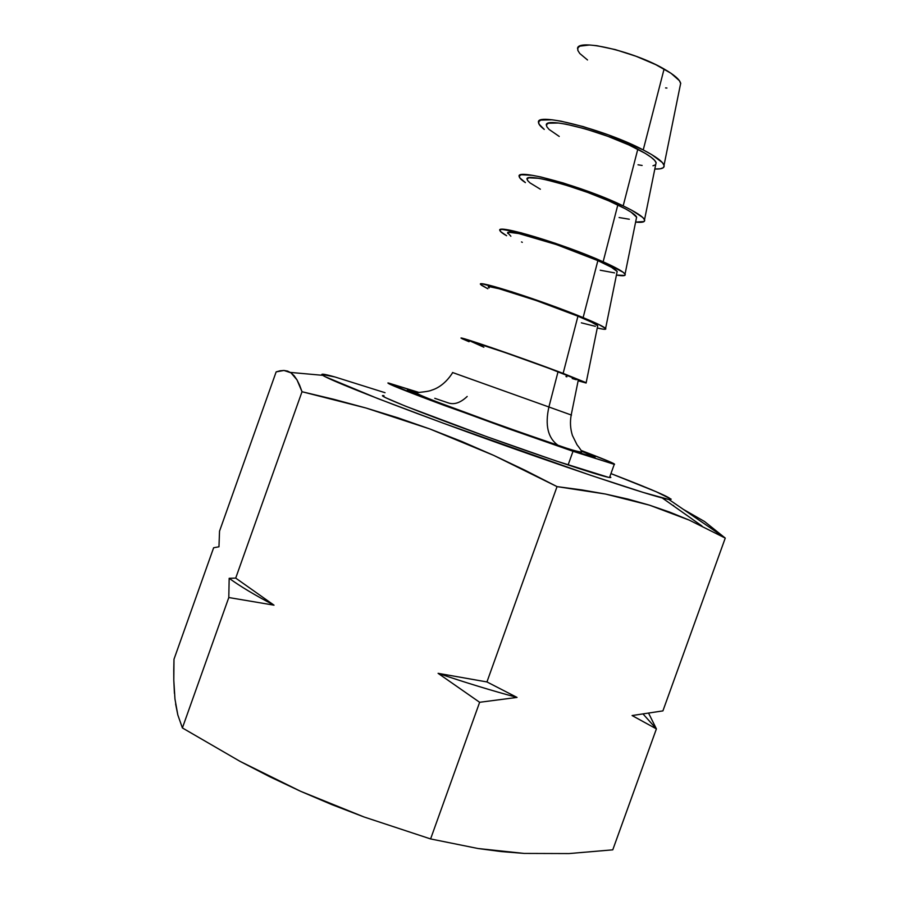 <?xml version="1.0" encoding="UTF-8"?>
<svg xmlns="http://www.w3.org/2000/svg" width="899" height="899" viewBox="0 0 899 899"><rect width="100%" height="100%" fill="white"/><g stroke="black" fill="none" stroke-linecap="round" stroke-linejoin="round"><path stroke-width="1.35" d="M174.428 693.432L173.799 680.262L174.968 699.062L177.811 714.907L182.396 727.943L239.999 761.341L300.491 791.244L364.039 816.977L430.599 838.936L478.054 848.521L524.095 853.421L569.011 853.567L612.77 849.836L656.405 728.887L643.235 714.199L656.405 728.887L648.707 713.39L656.405 728.887L612.77 849.836L569.011 853.567L524.095 853.421L501.226 851.578L478.054 848.521L430.599 838.936L364.039 816.977L331.877 804.627L300.491 791.244L269.869 776.803L239.999 761.341L182.396 727.943L177.811 714.907L175.608 703.928M610.286 477.594L608.488 477.324L610.859 477.448L609.859 476.582M173.754 669.957L173.99 659.248L213.636 547.749L173.99 659.248L173.799 680.262L173.754 669.957M725.257 538.085L668.946 499.507L662.248 497.967C639.009 492 558.594 465.019 475.874 435.094C393.088 405.168 329.45 380.108 322.775 375.332C319.999 373.377 324.056 373.917 334.956 376.973L385.053 392.706L334.956 376.973L321.831 374.389L325.213 376.715L377.838 398.572L442.937 423.081L590.474 475.245L643.122 492.405L668.946 499.507L725.257 538.085L662.911 710.884L725.257 538.085L689.196 520.094L725.257 538.085L704.468 521.465L725.257 538.085M669.822 512.172L689.196 520.094L649.438 505.148L669.822 512.172M627.996 499.102L649.438 505.148L605.465 494.034L627.996 499.102M581.81 489.91L605.465 494.034L557.043 486.617L581.81 489.91M525.286 470.391L557.043 486.617L493.551 455.31L525.286 470.391M461.771 441.476L493.551 455.31L429.924 428.992L461.771 441.476M397.999 417.844L429.924 428.992L365.994 408.011L397.999 417.844M333.956 399.347L365.994 408.011L302.019 391.728L333.956 399.347M299.614 385.222L302.019 391.728L296.996 379.872L299.614 385.222M294.13 375.726L296.996 379.872L290.984 372.815L294.13 375.726M287.59 371.096L290.984 372.815L283.949 370.467L287.59 371.096M280.117 370.781L283.949 370.467L276.15 371.883L280.117 370.781M683.903 509.677L704.468 521.465M219.536 531.152L276.15 371.883L219.536 531.152L218.963 546.783L213.636 547.749L218.963 546.783L219.536 531.152M182.396 727.943L228.796 597.532L229.166 578.304L235.707 578.102L302.019 391.728L235.707 578.102L274.015 605.173L228.796 597.532L182.396 727.943M430.599 838.936L479.639 702.288L438.083 673.329L486.943 681.936L557.043 486.617L486.943 681.936L517.026 697.422L479.639 702.288L430.599 838.936M656.405 728.887L632.087 715.548L662.911 710.884L632.087 715.548L656.405 728.887M610.938 473.582L656.18 491.731L671.193 499.192L668.946 499.507C676.262 499.968 656.922 491.337 610.938 473.582M383.997 395.684L382.592 395.908L385.682 397.74L405.337 406.101L486.606 436.622L555.942 460.906L608.488 477.324C597.88 475.324 537.726 455.22 477.414 433.296C417.012 411.36 376.007 394.762 383.244 395.594L383.997 395.684M673.632 505.598L672.531 505.227M486.943 681.936L438.083 673.329C465.772 682.701 492.079 690.735 517.026 697.422L486.943 681.936M438.083 673.329L479.639 702.288L517.026 697.422C492.079 690.735 465.772 682.701 438.083 673.329M235.707 578.102L229.166 578.304C240.055 586.249 255.001 595.205 274.015 605.173L235.707 578.102M229.166 578.304L228.796 597.532L274.015 605.173C255.001 595.205 240.055 586.249 229.166 578.304M568.101 464.985L573.011 451.287L444.881 405.663C403.775 390.346 384.986 382.794 388.514 383.019L418.777 392.391L387.874 382.996L420.687 396.594L507.205 428.306L573.011 451.287L568.101 464.985M680.183 85.742L680.678 83.292C679.745 79.595 674.216 74.831 664.091 69.009L643.235 149.919L608.702 135.007L583.26 126.613L560.92 121.151L552.098 119.803L540.805 120.095L538.692 121.668L539.007 124.096L544.266 129.411C540.546 126.59 538.625 124.298 538.523 122.545C535.029 111.746 605.162 129.681 643.235 149.919L664.091 69.009C633.559 51.086 575.978 38.016 577.596 48.849M655.708 164.652L656.113 162.652C654.944 159.471 648.842 155.01 637.796 149.245L623.176 205.882L588.485 191.465L563.1 182.935L540.951 176.991L532.253 175.305L521.274 174.754L519.319 175.878L519.791 177.867L525.421 182.609C521.555 180.058 519.487 178.069 519.229 176.631C514.812 167.562 584.564 186.88 623.176 205.882L637.796 149.245C604.544 131.614 543.468 115.971 546.401 125.377M636.301 218.671L636.627 217.097C635.323 214.456 629.064 210.411 617.815 204.961L603.139 261.778L555.481 243.337L521.004 232.774L501.754 229.357L499.968 230.032L500.597 231.571L506.609 235.729C502.597 233.448 500.383 231.751 499.956 230.627C494.63 223.3 563.988 244 603.139 261.778L617.815 204.961C584.103 188.397 523.364 171.563 527.095 179.452M616.928 272.599L617.164 271.453C615.736 269.363 609.308 265.744 597.869 260.62L583.125 317.605L548.12 304.188L511.295 291.624L482.269 283.893L480.639 284.129L481.426 285.219L487.831 288.77L480.718 284.545C474.47 278.948 543.423 301.064 583.125 317.605L597.869 260.62C563.684 245.112 503.283 227.065 507.823 233.448M489.157 287.916L488.528 286.983L490 286.792L499.159 288.759L536.343 300.569L577.945 316.201L591.733 322.247L597.768 325.775L597.577 326.438L597.723 325.73C596.161 324.191 589.575 321.01 577.945 316.201L563.134 373.377L491.292 347.553L462.805 338.372L461.333 338.159L462.277 338.811L469.076 341.732L461.513 338.384C454.332 334.518 522.892 358.072 563.134 373.377L577.945 316.201C543.288 301.772 483.235 282.5 488.573 287.354M417.125 392.548L407.348 389.941L422.979 396.729L506.137 427.43L584.44 454.332L594.756 456.816L581.754 451.32C605.117 460.659 597.902 458.984 560.111 446.286L557.953 445.252C547.907 437.993 544.884 425.238 548.896 406.989L452.523 372.501L548.896 406.989L558.043 371.725C522.915 358.375 463.21 337.855 469.357 341.193M473.121 379.895L452.714 372.568C444.106 386.255 433.914 389.514 431.655 390.155C429.351 391.514 419.192 392.391 416.698 392.649C410.247 393.301 507.654 428.194 558.088 445.331C570.64 449.691 578.484 451.927 581.608 452.051C581.777 451.219 580.237 448.803 577.023 444.78L572.416 435.464C570.326 428.812 569.921 421.979 571.202 414.99L578.315 379.929L558.043 371.725L548.896 406.989L571.506 415.102M467.188 396.47C460.457 402.808 454.164 404.955 448.275 402.898L434.768 398.313M581.237 450.478L609.14 461.479L614.5 464.367L573.011 451.287L614.264 464.345C616.579 464.356 605.566 459.737 581.237 450.478M571.202 414.99L548.896 406.989C544.884 425.238 547.907 437.993 557.953 445.252L560.111 446.286C526.848 434.981 474.998 416.417 441.948 403.988C408.36 391.234 399.482 387.244 415.316 391.986M578.338 379.94L548.75 368.242L505.53 352.711L470.559 341.204L483.864 347.216M586.17 382.704L563.134 373.377L586.137 383.019L578.147 380.794L586.17 382.704L597.723 325.73M565.943 376.535L566.876 376.838M572.202 378.535L576.237 379.726M605.6 328.45C603.847 326.697 596.352 323.089 583.125 317.605L598.88 324.528L605.668 328.528L605.42 329.259L602.824 329.124L597.273 327.966C603.892 329.573 606.668 329.731 605.6 328.45L617.164 271.453M581.35 322.831L595.385 326.337M625.052 274.116C623.445 271.734 616.141 267.621 603.139 261.778L623.097 272.228L625.131 274.262L624.738 275.442L616.433 275.072C623.142 276.218 626.007 275.903 625.052 274.116L636.627 217.097M600.206 270.217L614.556 272.88M617.22 271.554L611.455 267.273L597.869 260.62L556.391 244.573L518.88 233.571L509.475 232.335L507.845 232.908L510.879 236.235M521.51 241.943L522.308 242.325M644.538 219.693C643.088 216.704 635.964 212.097 623.176 205.882L631.851 210.299L642.751 217.457L644.628 219.94L644.066 221.559L635.615 222.087C642.414 222.795 645.392 221.997 644.538 219.693L656.113 162.652M619.096 217.536L629.322 219.232M636.683 217.266L631.188 212.231L625.401 208.815L608.735 200.837L587.62 192.42L565.55 185.003L546.244 179.811L538.636 178.317L528.96 177.8L527.196 178.766L527.556 180.474L529.961 182.868L540.366 189.217M664.046 165.191C662.743 161.584 655.809 156.493 643.235 149.919L651.797 154.662L662.417 162.629L664.136 165.551L663.417 167.619L660.349 168.787L654.82 169.023C661.72 169.282 664.788 168.001 664.046 165.191L680.678 83.292M638.009 164.798L642.133 165.45M652.977 165.787L655.607 164.742M656.18 162.91L654.629 160.348L650.955 157.123L645.28 153.381L628.783 144.896L607.724 136.277L585.597 128.973L566.123 124.197L558.414 123.006L548.469 123.219L546.57 124.568L546.783 126.669L549.064 129.422L559.234 136.434M665.563 87.922L666.923 88.035M680.734 83.663L679.442 80.719L670.98 73.257L655.753 64.649L636.132 56.3L615.365 49.614L596.925 45.703L589.542 44.995L579.833 46.141L577.843 47.928L577.832 50.423L579.776 53.502L587.519 59.975M701.962 525.982L662.248 497.967M290.411 372.422L322.775 375.332M609.533 477.515L614.264 464.345"/></g></svg>
